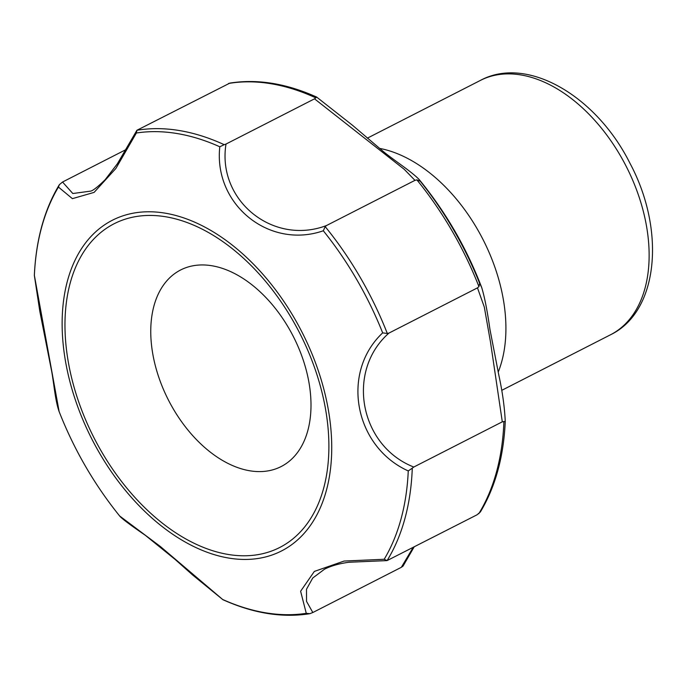<?xml version="1.0" encoding="UTF-8"?>
<svg xmlns="http://www.w3.org/2000/svg" width="687" height="687" viewBox="0 0 687 687"><rect width="100%" height="100%" fill="white"/><g stroke="black" fill="none" stroke-linecap="round" stroke-linejoin="round"><path stroke-width="1.03" d="M481.69 287.492L481.69 287.492C484.515 296.672 487.281 310.696 489.977 329.562L498.805 375.042C502.437 391.702 504.593 407.185 505.263 421.492L502.3 421.827L490.449 341.825L484.301 307.037L477.474 287.862L478.933 286.608L479.655 283.362L481.69 287.492C466.559 247.964 445.708 211.965 419.139 179.496L420.255 181.196L416.872 179.857L414.965 180.346L404.239 169.32L314.517 98.834L316.681 97.15M419.139 179.496C410.216 170.385 391.564 158.852 380.907 149.465L352.723 125.455L316.638 97.065C286.196 83.402 257.273 78.747 229.862 83.101L136.911 130.281L136.37 133.012L115.88 168.452L94.102 192.386L72.401 198.655L58.447 187.07L59.322 184.726L62.534 182.021L126.047 149.568M414.141 546.938L403.029 566.122L401.345 567.307L413.136 547.453M324.547 569.179L312.74 578.007L306.496 589.257L306.539 601.391L312.825 612.521L401.345 567.307M312.825 612.521L309.811 613.689L306.265 613.328L300.614 591.241L314.345 571.421L344.075 561.056L384.196 559.27L387.09 560.592L348.953 562.258C339.18 563.563 331.04 565.873 324.53 569.188L324.53 569.188M62.534 182.021L72.813 193.519L90.83 191.089C93.252 190.428 98.009 186.658 105.094 179.779L117.34 163.841L136.911 130.281A259.746 164.863 62.9 0 1 224.211 144.682L226.006 144.055C216.886 200.226 272.825 245.86 326.445 225.559L325.191 226.633A259.746 164.863 62.9 0 1 387.313 333.47L388.962 333.075C345.81 370.971 359.481 445.76 413.789 467.04L412.277 468.156A259.746 164.863 62.9 0 1 387.09 560.592L476.958 514.846L480.333 512.013C495.318 487.083 503.631 456.907 505.263 421.492M309.811 613.689C282.357 618.06 253.391 613.397 222.906 599.699L160.329 546.474L119.65 515.989C94.222 484.438 74.05 449.624 59.125 411.573L59.125 411.573C55.338 400.976 54.067 384.986 51.826 372.079L39.829 311.409L34.35 275.418C35.973 239.926 44.303 209.698 59.322 184.726M226.006 144.055L314.517 98.834M326.445 225.559L414.965 180.346M388.962 333.075L477.474 287.862M413.789 467.04L502.3 421.827M224.211 144.682L219.797 146.778C213.468 204.606 269.252 249.587 323.311 230.772A258.003 163.764 62.9 0 1 382.676 332.877C340.426 372.534 354.406 446.722 408.258 470.93A258.003 163.764 62.9 0 1 384.196 559.27M325.191 226.633L323.311 230.772M58.447 187.07A258.003 163.764 62.9 0 0 34.376 275.41L59.125 411.573M65.995 364.041A185.73 117.889 -117.1 0 0 290.051 545.856A185.73 117.889 -117.1 0 0 234.671 247.028A185.73 117.889 -117.1 0 0 65.995 364.041M412.277 468.156L408.258 470.93M387.313 333.47L382.676 332.877M498.212 372.096A142.862 90.675 -117.1 0 0 481.407 236.44A142.862 90.675 -117.1 0 0 379.576 148.383M68.752 364.496A181.823 115.407 -117.1 0 0 288.093 542.481A181.823 115.407 -117.1 0 0 233.872 249.948A181.823 115.407 -117.1 0 0 68.752 364.496M153.055 355.454A110.392 70.065 -117.1 0 0 286.23 463.519A110.392 70.065 -117.1 0 0 253.305 285.904A110.392 70.065 -117.1 0 0 153.055 355.454M479.655 283.362A258.149 163.858 -117.1 0 0 420.255 181.196M610.434 334.818A142.862 90.675 -117.1 0 0 626.201 166.348A142.862 90.675 -117.1 0 0 480.462 80.379C527.238 55.089 596.531 96.266 629.902 163.162C665.66 229.759 658.893 311.52 610.434 334.818L501.716 390.362M503.914 421.389A259.746 164.863 62.9 0 1 478.753 513.747M228.582 83.462A259.746 164.863 62.9 0 1 315.814 97.855M416.872 179.857A259.746 164.863 62.9 0 1 478.933 286.608M306.265 613.328A258.003 163.764 62.9 0 1 222.846 599.562M136.37 133.012A258.003 163.764 62.9 0 1 219.797 146.778M222.897 599.699L192.729 575.071L174.97 559.304L145.361 535.328C130.015 524.791 121.444 518.35 119.65 515.989M367.373 138.147L480.462 80.379"/></g></svg>
